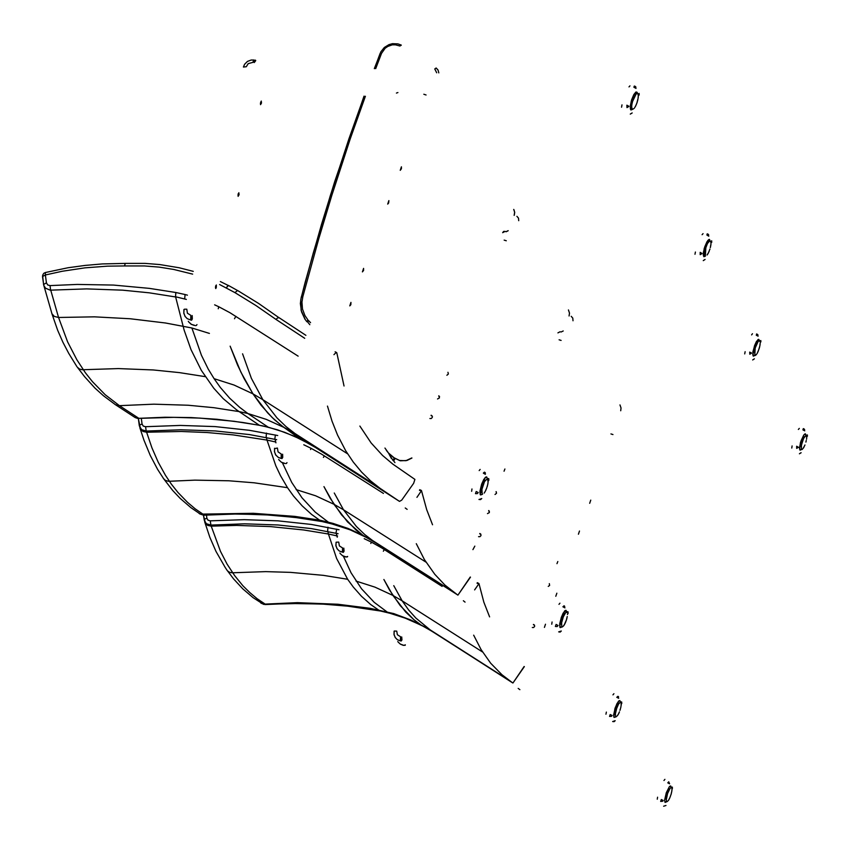 <?xml version="1.0" encoding="UTF-8"?>
<svg xmlns="http://www.w3.org/2000/svg" width="850" height="850" viewBox="0 0 850 850"><rect width="100%" height="100%" fill="white"/><g stroke="black" fill="none" stroke-linecap="round" stroke-linejoin="round"><path stroke-width="0.64" stroke-dasharray="4.25 3.19" d=""/><path stroke-width="1.27" d="M359.89 426.009L371.174 442.946L382.627 455.494L392.838 464.089L414.938 479.432L413.599 483.353L401.763 500.098L399.5 501.436L380.088 488.336L370.653 480.93L361.537 472.058L353.239 462.039L345.759 450.84L337.556 435.051L332.021 421.122L327.409 406.034M399.5 501.436L315.371 447.451L300.592 439.152M316.221 447.993L288.001 429.547L283.815 427.284L300.507 439.121L281.414 425.51L272.106 417.467L261.173 405.312L253.002 393.89L244.173 378.707L237.617 365.086L230.095 346.184L240.837 372.056L253.002 393.89L262.82 399.681L251.377 378.399L242.526 353.834M298.116 356.097L229.893 312.683L218.801 306.765L218.184 308.741L218.801 306.765L214.678 304.831M228.639 285.823L227.789 285.632L226.429 287.863L228.31 285.441L237.479 290.519M219.661 284.484L234.876 292.57L237.522 290.541L258.581 303.482L278.853 317.56M333.986 354.694L335.718 352.824L336.791 352.877L344.059 386.006M279.076 317.911L277.897 317.677L275.953 319.43L304.746 338.342M380.928 488.909L296.321 434.552L286.078 426.626L276.919 417.796L262.82 399.681L347.565 453.772M310.197 444.316L293.834 436.007L277.706 429.93L262.618 425.892L242.526 422.418L216.856 419.305L190.984 417.594L164.996 417.286L139.262 418.349M125.279 263.383L102.351 263.872L85.159 265.359L68.011 267.793L45.326 272.499L45.401 274.933L42.532 276.579L43.775 285.398L45.422 288.203L50.107 290.169L86.743 288.894L122.581 290.19L149.239 292.846L175.642 296.958L184.142 330.151L191.006 349.637L201.301 370.409L213.786 388.291L223.274 398.608L236.417 409.679L239.211 411.644L247.913 413.546L239.721 407.405L229.574 398.076L220.352 387.451L214.051 378.643L234.069 385.071L253.002 393.89L267.644 412.888L274.391 419.624L283.815 427.284L266.284 419.369L247.913 413.546L268.271 427.242L259.516 425.297L239.211 411.644L213.807 407.713L188.19 405.216L153.839 404.143L119.436 405.641L138.943 418.37L134.555 417.169M205.222 376.699L179.424 372.608L153.361 369.931L118.341 368.56L82.206 369.718L79.496 368.974L77.382 367.221L84.554 376.699L94.988 388.121L103.445 395.781L115.558 404.781L119.436 405.641L105.219 394.687L92.395 381.65L85.382 372.821L76.872 359.879L67.596 341.838L58.523 317.475L54.294 316.413L51.946 313.788L43.594 284.484L46.474 282.837L45.401 274.933L62.241 271.277L84.873 267.856L107.578 266.114L124.567 265.912L125.301 263.383L145.084 263.373L159.8 264.573L179.116 267.771L193.269 271.363M45.326 272.499L43.648 273.413L42.564 275.421L43.594 284.431M214.051 378.643L208.282 369.102L201.461 355.268L191.919 328.015L165.506 322.979L130.188 318.718L94.467 316.88L58.523 317.475L50.458 289.266L50.054 285.621L47.664 284.931L46.474 282.837M184.652 298.913L185.119 294.504L175.876 292.485L175.578 296.777L186.405 299.37M302.802 296.767L301.368 296.862L300.709 300.348L301.091 310.335L305.32 319.696L306.892 321.672L307.966 319.887L304.948 315.616L302.483 309.103L301.931 302.069L302.802 296.767L318.707 238.808L331.681 195.681L350.338 138.656L365.351 96.262M438.844 72.898L438.037 70.114L436.124 68.011L434.828 68.946L436.698 72.76M401.274 45.146L399.914 46.038L395.473 44.795L392.328 44.891L387.781 46.41L385.156 48.248L381.554 53.38L380.194 53.295L374.382 68.584M399.627 460.541L393.561 457.513L388.769 453.284M506.175 231.699L508.077 230.775M191.611 320.184L192.355 318.92L191.611 320.184M255.181 61.412L254.734 60.998L254.192 62.624L255.181 61.412M255.266 61.157L254.734 60.998M255.383 60.616L254.819 60.764M255.701 60.637L255.383 60.18M196.318 325.486L195.532 325.635M282.03 458.596L282.763 457.406L282.03 458.596M286.418 463.462L285.632 463.611M470.422 577.129L457.906 595.138L376.21 543.108L364.267 536.276L356.044 530.049L341.551 514.909L330.267 498.302L323.999 486.625L333.933 504.252L343.485 509.841L334.252 492.957M470.252 577.023L457.906 595.138M457.799 595.064L444.879 584.959L434.775 574.324L424.384 559.566L416.245 543.649M416.904 497.356L421.536 490.673L419.507 490.301M421.536 490.673L426.689 509.639L432.512 524.747M383.499 493.404L321.544 454.112L310.983 448.237L310.558 449.501L310.983 448.237L303.726 444.752M457.13 594.607L374.616 542.034L364.777 534.523L356.384 526.447L343.485 509.841L425.892 562.02M277.695 435.54L249.507 430.259L215.124 426.583L180.413 425.414L145.562 426.753L146.253 431.088L180.816 429.749L215.252 430.908L249.39 434.541L276.707 439.609M145.562 426.753L143.268 426.094L142.099 424.076L139.676 425.032L139.389 426.116L141.61 429.675L146.253 431.088L146.583 432.193L181.337 431.502L207.294 432.533L233.07 434.892L267.017 440.087L275.825 465.789L280.5 475.649L287.566 487.719L293.462 495.954L302.122 505.846L311.663 514.484L321.268 521.401L296.48 517.544L263.054 514.537L229.383 513.952L203.246 515.132L199.75 513.921M204.351 515.089L195.149 508.81L187.457 502.276L177.958 492.437L171.424 484.203L165.389 475.246L158.164 462.166L151.884 447.812L146.583 432.193L142.959 431.449L140.409 429.069L138.284 418.455L139.304 425.595M376.582 543.352L362.695 535.181L349.892 529.741L334.879 524.631L321.268 521.401L329.821 523.281L315.265 512.157L301.994 497.813L291.784 482.492L282.434 462.793M275.921 442.839L274.848 438.568L275.411 434.956M266.517 433.033L266.124 436.433L267.017 440.087L275.708 442M139.825 427.635L143.969 440.194L150.248 455.356L157.558 469.264L163.71 478.858L172.773 490.524L180.211 498.397L190.952 507.716L200.334 514.176L253.3 513.251L294.748 516.396L319.993 520.253L332.998 523.356L348.149 528.53L362.695 535.181L347.586 521.942L333.933 504.252L315.541 495.763L296.119 489.579M518.702 220.671L518.447 218.131L516.874 216.325M568.384 309.942L569.489 313.076L569.086 316.009M563.253 330.979L561.043 332.053M560.161 331.766L557.951 332.839M474.874 546.146L472.887 549.653M448.003 372.353L448.354 373.968L446.877 375.222M439.535 396.514L438.749 395.962M438.834 395.76L439.503 397.896L437.58 398.958M432.278 416.139L431.088 415.522M431.194 415.246L432.299 416.171L432.321 417.361L431.258 418.476L429.919 418.487M506.271 240.794L504.178 240.104M405.291 507.949L407.129 509.405M513.007 682.954L431.704 631.125L421.653 625.441L413.833 619.661L400.084 605.476L389.555 590.017L383.871 579.466L392.881 595.414L402.178 600.876L393.816 585.629M524.153 666.464L512.933 682.986M512.816 682.922L501.882 674.719L490.641 663.181L481.111 649.655L473.694 635.173M474.598 589.879L478.933 583.61L477.02 583.27M478.933 583.61L483.862 602.183L489.568 616.941M442.117 586.362L381.586 547.846L371.301 542.098L370.855 543.447L371.301 542.098L364.257 538.709M512.178 682.508L431.131 630.7L415.884 618.067L408.68 609.949L402.178 600.876L482.492 651.897M339.065 529.72L311.44 524.482L277.982 520.837L244.194 519.648L210.279 520.891L210.938 525.087L244.577 523.844L278.088 525.024L311.323 528.626L338.119 533.662M210.279 520.891L208.048 520.242L206.901 518.277L204.531 519.191L204.234 520.136L206.391 523.674L210.938 525.087L211.246 526.139L236.619 525.449L270.321 526.554L303.705 529.943L328.44 533.991L336.653 558.429L347.703 579.222L353.292 586.999L361.516 596.317L370.6 604.414L379.759 610.863L347.501 606.093L323.064 604.074L290.275 603.457L265.094 604.573L261.471 603.415M265.88 604.531L257.114 598.676L249.794 592.556L242.941 585.724L234.579 575.514L227.088 564.06L220.511 551.352L211.246 526.139L207.697 525.396L205.509 523.515L203.511 515.196L204.17 519.733M433.659 632.357L425.202 627.173L407.649 619.044L393.019 614.029L379.769 610.874L388.089 612.712L374.212 602.321L361.611 588.827L351.071 572.762L343.379 556.197M337.259 537.253L336.111 532.599L336.664 529.093M328.004 527.212L327.622 530.506L328.44 533.991L337.546 536.042M388.195 612.722L405.291 618.131L421.653 625.43L413.833 619.661L405.801 612.085L392.881 595.414L374.967 587.116L356.044 581.049M573.028 320.801L572.804 318.166L571.253 316.328M620.001 404.919L621.074 407.968L620.691 410.816M480.909 534.395L479.687 533.779M479.793 533.513L480.781 534.161L480.962 535.585L479.921 536.679L478.561 536.669M504.921 469.03L504.05 471.219M496.442 492.129L496.049 491.767M496.103 491.64L496.485 493.297L494.987 494.509M489.409 511.243L488.676 510.712M488.75 510.521L489.398 512.592L487.528 513.634M561.096 340.404L559.066 339.745M463.314 600.695L465.088 602.097M215.433 287.523L215.709 285.834M216.367 287.332L215.773 288.575L215.433 287.799L216.314 284.909L216.367 287.332M237.989 195.362L238.266 193.683M238.127 196.329L238.861 192.769L239.02 194.714L238.127 196.329M260.429 103.657L260.695 102.011M260.567 104.624L261.29 101.076L261.46 103.02L260.567 104.624M349.807 305.851L350.976 302.366L350.795 304.736L349.807 305.851M387.696 204.085L388.864 200.611L388.684 202.969L387.696 204.085M400.286 170.276L401.444 166.802L401.402 168.778L400.286 170.276M362.461 271.873L363.619 268.387L363.577 270.364L362.461 271.873M426.041 95.03L423.842 94.286M397.896 92.533L396.387 93.032M544.468 627.428L545.541 624.251L544.468 627.428M578.446 534.257L579.509 531.091L578.446 534.257M589.741 503.296L590.793 500.129L589.741 503.296M555.815 596.328L556.878 593.151L555.815 596.328M557.855 561.531L557.016 563.678M548.229 586.383L549.589 585.427L549.302 583.599M533.396 624.665L534.576 625.271M532.302 627.491L533.619 627.502L534.629 626.439L534.459 625.048L533.492 624.41M610.959 433.957L612.935 434.594M519.881 689.711L518.16 688.362M347.639 556.421L346.248 556.909L347.448 556.856M343.272 552.362L344.006 551.214L343.272 552.362M405.344 644.831L404.005 645.32L405.195 645.235M401.189 641.017L401.901 639.912L401.189 641.017M488.686 478.518L488.761 480.324M481.61 498.61L479.113 499.481M471.665 491.268L472.016 488.941M479.166 470.624L480.186 469.434M476.159 491.491L475.447 493.584L477.264 493.648L478.231 492.607L476.159 491.491M485.382 474.289L485.382 473.004L484.373 472.132L483.31 473.174L485.382 474.289M486.253 489.154L485.796 490.089M485.945 489.961L485.562 490.769M485.254 491.374L484.861 492.065M485.116 491.47L484.139 493.127M484.479 492.596L484.936 491.959M481.344 492.586L481.334 492.054M481.355 491.374L481.408 490.737M481.514 489.951L481.631 489.228M481.801 488.368L481.982 487.592M482.226 486.689L482.449 485.902M482.747 484.999L483.023 484.224M483.363 483.363L483.671 482.641M484.033 481.854L484.351 481.217M484.734 480.547L485.063 480.016M487.22 478.221L487.603 478.592M487.911 479.177L488.144 479.793M488.091 479.57L488.059 480.154M488.208 480.675L488.176 481.344M482.141 493.935L482.003 489.26L484.543 481.674L487.443 478.603L488.123 482.141M488.144 481.993L488.049 482.811M487.985 482.641L487.889 483.618L487.996 482.651M487.942 483.491L487.762 484.394M487.337 485.86L487.528 485.223M487.603 485.106L487.039 486.891M487.135 486.763L487.358 486.051M486.837 487.539L486.243 489.281L486.837 487.698M628.947 106.388L626.918 105.241L626.992 107.621L628.947 106.388M633.941 87.263L635.97 88.411L635.301 86.381L634.344 86.02L633.941 87.263M621.594 107.249L621.956 104.911M628.979 86.934L629.956 85.818M632.018 113.05L630.424 114.027M639.051 93.426L639.041 95.094M634.004 97.378L633.707 98.079M635.035 95.349L635.354 94.849M632.581 101.363L636.108 94.021M635.715 94.35L636.82 93.606M636.352 93.649L637.362 93.479M638.244 94.754L638.318 96.061M638.201 95.264L638.286 96.592M638.329 95.901L638.212 96.517M638.212 96.475L638.148 98.069M638.254 97.24L638.233 96.464M636.926 102.786L637.978 98.876M637.851 99.684L637.617 100.491M637.681 100.374L637.436 101.171M637.426 101.331L637.128 102.149M637.234 102.011L635.673 105.963M636.671 103.636L636.926 102.946M636.352 104.38L636.597 103.743M636.055 105.166L636.342 104.507M635.715 105.836L634.992 107.206M635.364 106.547L635.906 105.283M634.599 107.716L634.291 108.216M633.856 108.609L632.708 109.225M632.729 109.183L631.901 108.694M632.315 108.896L631.709 107.886M631.922 108.502L631.656 106.781M631.667 107.323L631.752 105.432M631.688 106.08L631.986 103.902M631.858 104.635L632.336 102.266M632.156 103.041L632.814 100.576M702.079 253.47L700.145 252.386L700.198 254.649L702.079 253.47M706.849 235.057L708.794 236.151L708.146 234.186L707.2 233.867L706.849 235.057M695.013 254.288L695.374 252.046M702.079 234.727L703.014 233.633M704.916 259.611L703.364 260.567M711.631 240.709L711.631 242.303M706.913 244.768L706.626 245.448M707.901 242.803L708.199 242.314M705.553 248.604L707.561 243.408L709.049 241.697M708.539 241.825L709.58 241.081M709.144 241.134L710.09 240.943M710.749 241.697L710.887 242.558M710.908 242.112L710.876 242.696M710.982 243.185L710.94 243.844M710.908 244.502L710.791 245.246M710.738 245.087L710.643 246.011M710.887 244.566L710.281 247.552M709.622 249.762L709.814 249.146M709.378 250.58L708.422 252.811M709.07 251.292L709.272 250.697M709.059 251.419L707.774 254.033M708.135 253.385L708.475 252.726M707.838 253.906L707.338 254.543M707.412 254.522L707.115 255.011M704.873 255.383L704.682 254.809M704.958 254.256L704.65 253.768M704.682 253.109L704.746 252.492M704.852 251.738L704.969 251.037M705.139 250.208L705.319 249.475M705.362 255.627L705.776 247.86M567.938 611.713L568.023 613.434M561.191 631.051L558.769 631.89M551.767 624.208L552.107 621.998M558.939 604.361L559.906 603.192M556.102 624.463L555.401 626.461L557.154 626.524L558.067 625.515L556.102 624.463M564.899 607.878L563.943 605.806L562.923 606.826L564.899 607.878M565.633 621.977L565.016 623.422M566.196 620.426L564.315 624.793M564.559 624.187L563.635 625.823M564.687 624.123L565.006 623.518M563.964 625.303L564.379 624.697M563.89 625.292L563.21 626.206M563.731 625.696L562.307 627.013M561.032 624.272L561.096 623.666M561.191 622.923L561.308 622.232M561.478 621.414L561.648 620.67M561.882 619.809L562.105 619.044M562.392 618.184L562.657 617.44M562.976 616.611L563.263 615.91M563.614 615.156L563.922 614.539M564.283 613.881L564.591 613.371M566.621 611.575L567.12 611.894M567.534 613.87L567.492 614.508M567.056 617.227L567.216 616.664M566.674 618.821L567.269 616.579M567.088 617.44L566.865 618.205M566.939 618.099L566.695 618.981M565.622 622.094L566.398 619.799M566.206 620.574L566.493 619.661M751.623 353.101L749.742 352.059L749.796 354.248L751.623 353.101M756.245 335.176L758.115 336.228L757.393 334.252L756.574 333.997L756.245 335.176M744.749 353.887L745.099 351.719M751.602 334.847L752.494 333.763M754.301 358.891L752.771 359.837M760.803 340.489L760.803 342.029M756.298 344.611L756.022 345.281M757.254 342.688L757.541 342.21M754.981 348.351L758.147 341.371M757.871 341.732L758.869 340.988M758.444 341.041L759.369 340.839M754.789 355.534L753.355 356.182L752.76 354.312L754.481 345.844L758.03 339.554L758.721 339.341L759.751 340.978M760.197 342.964L760.155 343.591M760.112 344.197L760.006 344.951M758.869 349.339L759.857 345.695M759.73 346.439L759.581 347.076M759.146 348.606L759.337 347.937M758.636 350.126L759.061 348.723M758.859 349.478L757.711 352.304M758.327 350.827L758.561 350.221M758.051 351.56L758.317 350.944M757.743 352.197L757.084 353.494M757.435 352.856L757.924 351.666M756.744 353.983L756.447 354.461M756.043 354.843L755.214 355.534M754.131 352.707L754.184 352.112M754.29 351.379L754.407 350.71M754.577 349.902L754.758 349.191M754.747 355.119L755.193 347.618M621.594 701.898L621.69 703.556M615.071 720.715L612.701 721.533M605.986 714.213L606.326 712.077M612.946 694.896L613.87 693.738M610.215 714.489L609.524 716.412L611.426 716.359L612.128 715.498L610.215 714.489M618.736 698.317L617.801 696.309L616.824 697.308L618.736 698.317M619.384 711.907L618.758 713.426M619.108 712.661L619.374 712.034M618.343 714.064L618.109 714.648M618.789 713.309L617.461 715.657M618.471 713.989L619.002 712.768M617.78 715.148L617.047 716.04M615.591 716.646L616.25 716.741L615.485 716.879M614.975 714.244L615.039 713.66M615.134 712.938L615.251 712.268M615.411 711.471L615.581 710.759M615.814 709.92L616.027 709.187M616.303 708.337L616.558 707.614M616.866 706.807L617.153 706.138M617.493 705.394L617.78 704.788M618.131 704.151L618.428 703.651M618.768 703.141L619.278 702.971M620.372 701.856L620.851 702.153M620.989 702.695L621.233 704.204M621.148 703.046L620.16 701.877M621.244 704.055L621.201 704.661M621.138 704.565L621.169 705.362L621.148 704.554M621.169 705.256L621.074 706.01M620.968 706.637L620.798 707.466M620.766 707.296L620.946 706.722M620.638 708.124L620.128 709.782M620.394 708.836L620.617 708.199M619.926 710.398L620.415 709.006M798.458 447.291L796.631 446.293L796.684 448.418L798.458 447.291M802.931 429.834L804.759 430.844L804.047 428.921L803.261 428.676L802.931 429.834M791.764 448.046L792.115 445.953M798.416 429.505L799.276 428.432M800.997 452.774L799.489 453.698M807.287 434.839L807.309 436.337M802.995 439.014L802.729 439.663M804.196 436.656L803.654 437.665M805.981 435.062L806.576 435.806M806.65 436.751L806.692 437.909M806.735 437.304L805.938 435.391L803.59 438.494L803.59 437.729M806.629 437.814L806.639 438.6L806.65 437.803M806.65 438.494L806.544 439.227M806.119 441.277L806.268 440.64M805.874 441.979L806.055 441.384M806.257 440.523L805.885 442.127M804.907 444.933L804.344 446.271M804.642 445.644L803.909 446.994M804.036 446.909L803.091 448.481M803.378 448.014L803.739 447.504M802.156 449.395L802.751 448.747M802.432 449.193L801.72 449.522M800.87 446.866L800.934 446.293M801.04 445.581L801.157 444.933M801.316 444.157L801.486 443.456M801.709 442.648L801.922 441.936M802.188 441.129L802.432 440.428M803.314 438.303L801.412 445.358L801.454 449.172M672.308 787.121L672.403 788.736M665.996 805.449L663.669 806.246M657.22 799.266L657.56 797.194M663.977 780.459L664.87 779.312M661.343 799.542L660.673 801.412L662.702 801.231L663.159 800.466L661.343 799.542M669.609 783.785L668.706 781.83L667.76 782.808L669.609 783.785M669.301 798.926L668.95 799.574M669.598 798.267L669.162 799.011M667.93 800.944L668.323 800.562M666.007 798.702L665.954 799.266M666.102 798.001L666.219 797.353M666.379 796.588L666.549 795.887M666.772 795.069L666.984 794.357M667.25 793.539L667.494 792.838M667.803 792.051L668.079 791.382M668.398 790.659L668.684 790.075M669.014 789.448L669.301 788.959M671.766 787.971L671.957 788.503M671.893 788.736L671.989 789.416M671.999 789.268L671.946 789.852M671.893 789.767L671.893 790.553M671.925 790.436L671.819 791.159M671.766 791.01L671.681 791.871M671.713 791.764L671.553 792.572M671.521 792.412L671.341 793.316M670.703 795.419L670.905 794.814M670.692 795.568L670.374 796.312M670.491 796.163L669.566 798.373M310.197 444.306L293.462 432.522L378.027 486.848M234.876 292.57L255.808 305.437L275.953 319.43M235.833 316.306L234.536 318.771M300.528 439.131L284.761 432.363L268.419 427.252M114.909 404.345L135.161 417.562L137.636 418.402L173.804 417.308L199.761 418.083L234.111 421.281L259.739 425.319M124.567 265.912L144.415 265.912L159.163 267.144L173.687 269.429L192.599 274.093M175.876 292.485L149.303 288.341L113.443 285.079L77.265 284.421L50.054 285.621M187.446 295.109L185.119 294.504M191.919 328.015L209.387 333.455M51.733 313.257L57.726 330.289L62.932 342.221L68.733 353.43L76.978 366.647M375.668 68.669L381.554 53.38M364.076 96.177L349.042 138.593L330.363 195.638L313.257 253.226L301.463 296.756M309.836 324.711L307.594 321.938L308.635 320.652L310.601 322.649M388.11 452.551L384.933 448.024M513.761 209.451L514.654 212.224L514.112 215.401M502.637 232.688L503.657 231.466L505.24 231.423M411.868 457.98L405.854 460.647L399.394 460.487M192.355 318.803L192.164 315.605L191.803 319.132M194.352 325.433L191.176 324.254L188.711 321.969L191.473 324.36L194.661 325.348M188.711 321.969L188.254 321.279M254.426 60.201L253.704 60.265L252.843 62.401L248.221 63.686L246.277 66.725L243.419 67.076L244.598 64.313L247.424 61.455L251.175 59.989L254.192 59.989M183.982 309.814L184.397 309.177L186.777 309.241L187.425 313.204L190.814 315.371L190.719 320.036L187.266 318.654L185.002 316.317L183.791 312.949L183.982 309.814M282.752 457.3L282.582 454.229L282.221 457.608M284.516 463.42L281.467 462.283L279.098 460.084L281.371 462.166L284.782 463.346M279.098 460.084L278.662 459.414M274.667 448.577L277.376 448.088L278.014 451.913L281.286 454.006L281.169 458.447L278.216 457.353L275.666 454.856L274.486 451.605L274.667 448.577M324.339 455.844L323.414 457.428M329.949 523.292L349.934 529.763L371.556 539.888L453.804 592.28M142.099 424.076L141.27 418.306M321.502 521.443L296.576 517.597L271.554 515.111L237.936 513.931L203.554 515.196L198.964 513.411M287.566 487.719L254.161 482.832L228.852 480.771L194.884 480.154L168.417 481.302L165.367 480.356L163.317 478.295M388.482 452.976L393.061 460.541L394.262 457.991M394.91 462.559L393.635 460.891L395.123 458.511M384.306 549.546L383.361 551.193M508.087 679.671L427.943 628.469L410.784 619.926L393.72 613.594L369.994 608.313L337.854 604.286L297.362 602.661L264.371 604.116L260.716 602.947M206.901 518.277L206.433 515.026M379.961 610.906L347.597 606.146L323.159 604.127L298.584 603.447L263.521 604.393L253.066 597.635L242.824 588.869L233.495 578.797L226.738 569.829M347.703 579.222L323.361 575.386L290.541 572.347L265.752 571.636L232.156 572.783L229.521 572.252L227.396 570.722L225.112 567.428L216.028 551.469L209.886 537.338L204.648 521.634M343.995 551.129L343.836 548.133L343.485 551.416M342.444 552.213L342.571 547.921L339.384 545.87L338.757 542.141L336.132 542.194L335.867 545.371L337.067 548.686L339.203 550.906L342.444 552.213M337.354 549.1L336.005 546.008L336.037 542.342M345.599 556.909L342.635 555.794L340.329 553.658L342.55 555.698L345.844 556.835M340.329 553.658L339.904 552.999M401.901 639.827L401.752 636.926L401.402 640.114M400.382 640.868L400.52 636.714L397.407 634.706L396.791 631.072L394.315 631.051L393.975 634.196L395.133 637.426L397.226 639.593L400.382 640.868M395.42 637.829L394.103 634.812L394.124 631.242M403.357 645.309L400.478 644.215L398.236 642.133L400.392 644.13L403.591 645.246M398.236 642.133L397.821 641.495M482.237 494.413L480.484 494.923L479.889 492.352L481.61 484.171L485.127 477.562L486.593 476.871L487.411 478.422M482.003 494.349L480.877 494.944L480.165 494.434M485.722 477.062L486.604 477.062L487.167 478.21M632.581 109.31L630.966 109.969L630.243 107.897L631.231 101.235L633.983 94.392L635.917 92.066L637.234 92.438M635.853 92.108L636.692 92.087L637.266 93.224M632.326 109.267L631.306 109.873L630.53 109.395M637.351 93.596L638.084 94.265M633.101 99.684L633.378 98.929M634.366 96.613L634.674 95.997M632.655 109.331L633.314 108.927M705.394 256.126L703.917 256.743L703.279 254.756L704.278 248.402L707.848 240.444L709.442 239.413L710.218 240.933M708.719 239.604L709.984 240.678M705.181 256.073L703.534 256.233M710.356 247.446L710.504 246.787M710.079 241.06L710.94 242.324M706.053 246.999L706.308 246.266M707.253 244.035L707.551 243.429M561.765 627.098L560.161 627.619L559.629 625.207L561.308 617.366L564.666 610.969L566.036 610.279L566.961 612.096M561.553 627.034L559.874 627.173M565.271 610.459L566.546 611.554M561.754 626.662L561.584 622.721L563.295 616.749L565.813 612.414L567.29 612.372M758.083 339.522L759.241 340.563M754.545 355.513L752.994 355.704M759.358 340.946L760.134 341.679M755.469 346.789L755.714 346.078M756.628 343.889L756.914 343.304M615.612 716.933L614.104 717.453L613.615 715.148L615.262 707.529L618.503 701.282L619.82 700.602L620.702 702.366M619.108 700.761L616.983 703.566L614.837 708.815L613.838 717.039M619.692 700.708L620.287 701.824M615.655 716.539L615.379 713.734L616.633 708.422L618.524 704.172L620.309 702.227M617.089 715.955L617.546 715.541M801.454 449.554L800.094 450.203L799.542 448.407L800.519 442.457L803.866 434.871L805.322 433.829L806.002 435.062M803.675 438.313L801.146 446.08M804.737 433.989L805.811 435.009M801.221 449.544L799.754 449.756M666.506 801.826L665.072 802.347L664.626 800.137L666.251 792.731L669.386 786.633L670.639 785.952L671.266 787.196M666.315 801.763L664.827 801.954M669.991 786.101L671.075 787.132M671.394 793.22L670.979 794.697M667.346 801.561L666.528 801.369L666.273 799.808L667.569 793.613L670.055 788.471L671.107 787.546L671.787 787.897M668.398 800.445L668.992 799.499M336.558 352.569L335.059 351.804M305.851 335.368L278.885 317.592M220.384 281.541L228.363 285.462M363.991 96.177L334.794 181.369L321.523 224.432L305.192 282.317L300.964 298.531L300.39 303.588L301.495 311.876L305.076 319.345M437.92 69.912L436.263 68.074M374.297 68.584L380.928 51.701L384.296 47.462L388.96 44.604L392.487 43.669L397.864 43.86L401.189 45.05M388.726 453.252L394.4 458.076L400.392 460.764L406.884 460.509L411.974 458.044M502.754 232.592L505.091 231.444M388.078 452.519L386.304 450.245M514.048 209.971L514.696 212.606L514.229 215.316M506.005 231.731L508.204 230.679M196.329 325.486L196.945 324.594M183.908 309.517L183.802 313.289L185.289 316.742M286.429 463.462L286.992 462.602M274.603 448.311L274.507 451.945L275.942 455.26M421.356 490.503L419.741 489.674M388.471 452.954L391.308 458.309M524.301 666.559L512.986 682.975M478.763 583.461L477.243 582.675M485.212 472.696L484.649 472.132M478.986 499.439L480.579 499.63L481.737 498.536M488.867 480.239L488.771 478.678M480.622 494.891L479.953 491.342L481.621 484.139L483.862 479.272L486.466 476.988M485.616 490.684L486.243 489.292M482.609 494.094L482.067 494.36M487.889 479.304L487.772 478.603M488.091 480.038L488.219 480.845M488.112 481.228L487.974 482.662M487.741 484.245L487.921 483.586M630.286 114.134L632.156 112.944M639.157 94.998L639.126 93.564M635.885 86.987L634.376 86.02M630.976 109.831L630.339 105.751L631.593 100.024L633.813 94.701L636.565 92.034M638.042 94.446L637.957 93.734M638.042 98.781L637.829 99.514M638.074 97.909L638.244 97.357M703.237 260.652L705.043 259.516M711.737 242.218L711.694 240.847M708.709 234.77L707.264 233.846M703.928 256.615L703.418 252.535L704.756 246.861L706.987 241.74L709.346 239.541M710.685 245.916L710.494 246.627M709.909 249.018L709.633 249.815M708.008 253.438L707.338 254.564M564.74 606.347L564.198 605.806M558.662 631.858L560.192 632.039L561.308 630.976M568.119 613.36L568.023 611.862M560.267 627.566L559.757 623.698L561.372 617.196L563.168 613.137L565.909 610.396M562.158 626.832L561.659 627.066M567.247 612.584L567.141 611.926M752.654 359.922L754.418 358.806M760.899 341.955L760.867 340.627M758.03 334.879L756.638 333.986M753.344 356.054L752.941 351.9L754.768 345.1L756.532 341.381L758.646 339.469M759.964 341.658L759.889 341.009M759.911 345.599L759.709 346.29M756.096 354.716L755.554 355.183M759.347 347.82L759.549 347.151M759.953 344.813L760.112 344.293M618.577 696.819L618.046 696.309M612.606 721.501L614.093 721.682L615.177 720.651M621.775 703.492L621.679 702.036M617.684 715.201L618.173 714.553M616.037 716.678L615.538 716.911M621.148 703.46L621.127 704.618M620.213 709.665L619.937 710.441M799.383 453.772L801.104 452.689M807.394 436.263L807.351 434.966M804.674 429.526L803.314 428.655M800.073 450.064L799.606 447.111L800.923 441.129L803.813 434.956L805.258 433.946M804.546 445.74L804.897 445.039M803.76 447.44L804.334 446.356"/></g></svg>
